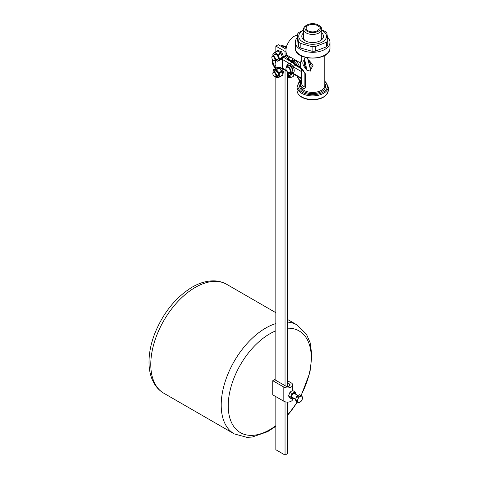 <?xml version="1.0" encoding="UTF-8"?>
<svg xmlns="http://www.w3.org/2000/svg" width="479" height="479" viewBox="0 0 479 479"><rect width="100%" height="100%" fill="white"/><g stroke="black" fill="none" stroke-linecap="round" stroke-linejoin="round"><path stroke-width="0.72" d="M304.872 73.365A1.736 1 -0 0 0 304.872 73.395L304.872 86.142A1.736 1 0 0 1 304.925 85.891L303.548 86.525A11.149 6.437 180 0 1 301.489 82.795L301.489 78.712L293.663 74.149L293.004 73.179A5.293 3.054 60 0 1 292.04 73.323M293.004 73.179L301.548 78.227L301.489 68.802M286.622 66.767L287.017 64.988L287.957 63.994A5.203 3.006 60 0 1 291.974 65.395A5.203 3.006 60 0 1 294.238 70.641A5.203 3.006 60 0 1 293.16 73.006L291.831 73.323L290.094 72.772M301.489 68.844L294.621 64.845L293.028 66.677L301.548 71.646M286.376 70.383L282.508 68.132L282.538 59.504L290.573 64.186A1.736 0.994 -59.8 0 1 291.741 62.108A7.023 4.054 -120 0 1 294.621 64.845L294.932 64.653L301.183 68.293M292.98 61.785L295.824 64.527L294.932 64.653A7.047 4.072 60 0 0 292.052 61.911A1.736 0.994 -59.8 0 1 292.98 61.785L288.4 59.115L287.568 59.3L292.052 61.911L291.741 62.108L283.706 57.426L285.221 56.354L284.292 56.306L282.766 57.378A1.736 1 54.8 0 1 283.706 57.426A1.736 0.994 -59.8 0 0 282.538 59.504A1.736 1.006 -179.8 0 1 282.029 58.791L281.999 67.413A1.736 1.006 0.2 0 0 282.508 68.132A1.736 0.994 -59.8 0 0 282.861 68.922L286.903 71.275M287.49 71.934L287.49 386.445M287.49 382.823L289.334 383.883A2.605 1.503 180 0 1 290.094 384.942A2.605 1.503 180 0 1 288.49 386.331A2.605 1.503 180 0 1 285.652 386.008L274.611 379.631L272.773 380.697L283.813 387.068A5.203 3.006 0 0 0 289.484 387.721A5.203 3.006 0 0 0 292.693 384.942A5.203 3.006 0 0 0 291.172 382.823L287.49 380.697M296.064 394.468A3.467 2.006 120 0 0 295.747 392.924L296.118 394.498M291.986 399.091L291.501 398.211A3.467 2.006 120 0 0 293.627 398.396L291.986 399.091L289.975 397.929L289.047 396.792L288.556 395.911L290.573 397.073L291.501 395.379A3.467 2.006 120 0 0 291.501 398.211L290.573 397.073M291.501 395.379L291.986 393.427L293.627 392.732A3.467 2.006 120 0 0 291.501 395.379M293.627 392.732L294.819 391.792L295.747 392.924A3.467 2.006 120 0 0 293.627 392.732M294.819 391.792L292.807 390.625L291.172 391.319L289.975 392.259L288.556 395.911M289.975 392.259L291.986 393.427M297.938 395.552L294.399 393.51A2.167 1.251 120 0 0 293.465 393.54M291.789 396.438A2.167 1.251 120 0 0 292.232 397.265L295.633 399.229M295.429 394.103A2.605 1.503 120 0 0 293.627 393.445A2.605 1.503 120 0 0 291.783 396.63A2.605 1.503 120 0 0 293.262 397.857M298.8 397.019L300.064 396.45A3.467 2.006 120 0 0 297.938 399.097L298.357 397.564A3.814 2.203 -60 0 1 298.8 397.019L297.1 396.037L299.345 394.738L301.046 395.72A3.814 2.203 -60 0 1 301.483 395.762L302.189 396.642A3.467 2.006 120 0 0 300.064 396.45L301.046 395.72M302.608 397.941L302.189 399.474A3.467 2.006 120 0 0 302.189 396.642L302.608 397.36A3.814 2.203 -60 0 1 302.608 397.941M302.189 399.474L301.483 400.839A3.814 2.203 -60 0 1 301.046 401.384L300.064 402.115A3.467 2.006 120 0 0 302.189 399.474M300.064 402.115L298.8 402.683A3.814 2.203 -60 0 1 298.357 402.647L297.938 401.929A3.467 2.006 120 0 0 300.064 402.115M297.938 401.929L297.237 401.043A3.814 2.203 -60 0 1 297.237 400.462L297.938 399.097A3.467 2.006 120 0 0 297.938 401.929M298.357 402.647L296.663 401.665L295.537 400.067L297.237 401.043M297.237 400.462L295.537 399.48A3.814 2.203 120 0 0 295.537 400.067M301.483 395.762L299.788 394.78A3.814 2.203 120 0 0 299.345 394.738M295.537 399.48L296.663 396.582L298.357 397.564M297.1 396.037A3.814 2.203 120 0 0 296.663 396.582M292.693 398.839L292.693 399.109A5.203 3.006 180 0 1 289.484 401.881A5.203 3.006 180 0 1 283.813 401.234L272.773 394.858L272.773 380.697M287.49 402.115L287.49 453.631L285.041 455.05L275.838 449.739L275.838 396.63M280.724 59.564L282.029 58.935M282.562 57.552L280.73 52.427L276.91 50.9L276.359 51.433M283.556 56.821L281.646 51.786L277.802 50.385M273.018 55.702A4.335 2.503 60 0 1 273.539 53.48A4.335 2.503 60 0 1 276.317 53.576A4.335 2.503 60 0 1 278.832 57.055A4.335 2.503 60 0 1 278.568 60.432L282.275 57.875L280.628 59.659L277.934 61.216L278.568 60.432A4.335 2.503 60 0 1 275.796 60.33A4.335 2.503 60 0 1 275.623 60.21M279.125 68.281L279.107 67.892L279.916 67.228L279.934 67.593M282.712 75.305L283.52 71.431L280.46 67.15L279.652 67.826L282.568 72.107L281.73 75.874L282.718 75.305M279.107 67.892L276.748 67.635L276.227 68.132M281.107 76.089L281.73 75.874M279.916 67.228L277.688 67.096M279.646 68.587L279.652 67.826M275.515 76.766A4.335 2.503 -120 0 0 277.67 77.538A4.335 2.503 -120 0 0 279.119 75.251A4.335 2.503 -120 0 0 277.503 71.311A4.335 2.503 -120 0 0 274.437 69.653L273.401 69.718L276.096 68.162L278.544 67.82L275.85 69.377L274.437 69.653A4.335 2.503 -120 0 0 272.988 71.94A4.335 2.503 -120 0 0 273.036 72.479M279.113 68.126L281.652 71.167L278.958 72.724L276.419 69.683L279.113 68.126A4.79 2.766 -120 0 0 278.544 67.82M276.281 54.474A2.605 1.503 -120 0 0 275.185 54.45L272.395 56.067A2.605 1.503 -120 0 0 271.856 57.252A2.605 1.503 -120 0 0 271.862 57.444M273.533 60.342A2.605 1.503 -120 0 0 273.695 60.444A2.605 1.503 -120 0 0 274.994 60.57L277.79 58.959A2.605 1.503 -120 0 0 278.317 57.995M276.407 59.755A3.215 1.856 -120 0 0 278.329 58.27A3.215 1.856 -120 0 0 278.113 57.025A3.215 1.856 -120 0 0 276.054 54.331A3.215 1.856 -120 0 0 273.808 55.247M277.76 50.942L280.634 52.882L277.934 54.438L275.066 52.498L277.76 50.942A4.79 2.766 60 0 0 277.245 50.924L274.551 52.48L272.898 54.259A4.79 2.766 60 0 0 272.85 54.887L272.982 55.72M275.617 60.21L277.419 61.198A4.79 2.766 60 0 0 277.934 61.216M278.832 57.055L278.407 55.085L281.101 53.528L282.323 57.252L279.628 58.809L278.832 57.055M280.634 52.882A4.79 2.766 60 0 1 281.101 53.528M282.323 57.252A4.79 2.766 60 0 1 282.275 57.875M274.551 52.48A4.79 2.766 60 0 1 275.066 52.498M277.934 54.438A4.79 2.766 60 0 1 278.407 55.085M279.628 58.809A4.79 2.766 60 0 1 279.58 59.432M274.994 60.57A2.605 1.503 -120 0 0 275.467 58.773A2.605 1.503 -120 0 0 274.144 56.516A2.605 1.503 -120 0 0 272.395 56.067M273.012 59.995A2.167 1.251 60 0 1 271.856 57.612A2.167 1.251 60 0 1 273.389 56.726A2.167 1.251 60 0 1 274.922 59.378A2.167 1.251 60 0 1 273.389 60.264A2.167 1.251 60 0 1 273.012 59.995M285.921 46.667L286.705 46.212M286.855 45.774A4.79 2.766 -120 0 0 286.717 45.75L285.532 46.439M275.838 380.344L275.838 77.107M275.838 68.305L275.838 60.36M275.838 51.738L275.838 46.104L285.041 51.415L285.041 55.827M286.047 49.163L278.293 44.685L275.838 46.104M285.963 50.882L285.041 51.415M285.041 401.755L285.041 455.05M285.041 70.191L285.041 385.655M286.676 66.737L288.148 65.886A3.467 2.006 60 0 1 289.729 65.97A3.467 2.006 60 0 1 289.885 66.054A3.467 2.006 60 0 1 292.334 70.305A3.467 2.006 60 0 1 291.615 71.892L290.148 72.742A3.467 2.006 -120 0 0 290.645 69.862A3.467 2.006 -120 0 0 288.256 66.82A3.467 2.006 -120 0 0 286.676 66.737A3.467 2.006 -120 0 0 285.957 68.323A3.467 2.006 -120 0 0 285.963 68.509M289.915 66.072A3.383 1.952 60 0 1 289.945 66.09A3.383 1.952 60 0 1 292.334 70.233A3.383 1.952 60 0 1 292.334 70.269M287.49 72.179L288.25 72.479A3.467 2.006 -120 0 0 288.412 72.569A3.467 2.006 -120 0 0 290.148 72.742M287.969 67.365A3.036 1.754 60 0 1 290.25 71.078A3.036 1.754 60 0 1 288.107 72.395A3.036 1.754 60 0 1 285.957 68.677A3.036 1.754 60 0 1 287.969 67.365M285.221 56.354L287.28 55.037M288.154 55.833L287.376 56.336A1.736 1.054 57.3 0 1 288.657 58.426L290.537 57.223M287.376 56.336L286.598 57.163L287.544 58.947L288.262 59.013M288.214 58.953L288.657 58.504A1.736 1.006 0.2 0 0 288.244 58.983L288.208 59.061M286.598 57.163L285.227 56.36M287.544 58.947L287.568 59.3M276.281 71.114A2.605 1.503 -120 0 0 275.185 71.09L273.371 72.137A2.605 1.503 -120 0 0 272.832 73.329A2.605 1.503 -120 0 0 272.844 73.521M274.515 76.418A2.605 1.503 -120 0 0 274.677 76.514A2.605 1.503 -120 0 0 275.976 76.646L277.79 75.598A2.605 1.503 -120 0 0 278.317 74.64M276.407 76.395A3.215 1.856 -120 0 0 278.329 74.91A3.215 1.856 -120 0 0 277.125 71.898A3.215 1.856 -120 0 0 276.054 70.97A3.215 1.856 -120 0 0 273.808 71.886M282.185 73.485L282.047 75.281L279.353 76.838L279.257 73.455L281.951 71.898L282.185 73.485M275.455 76.766L276.066 77.293A4.79 2.766 -120 0 0 276.634 77.598L279.083 77.257L281.778 75.706A4.79 2.766 -120 0 0 282.047 75.281M273.401 69.718A4.79 2.766 -120 0 0 273.132 70.144L273.03 72.497M279.083 77.257A4.79 2.766 -120 0 0 279.353 76.838M279.257 73.455A4.79 2.766 -120 0 0 278.958 72.724M276.419 69.683A4.79 2.766 -120 0 0 275.85 69.377M281.951 71.898A4.79 2.766 -120 0 0 281.652 71.167M275.904 75.454A2.167 1.251 60 0 1 274.365 76.341A2.167 1.251 60 0 1 272.832 73.682A2.167 1.251 60 0 1 274.365 72.796A2.167 1.251 60 0 1 275.904 75.454M275.976 76.646A2.605 1.503 -120 0 0 276.515 75.454A2.605 1.503 -120 0 0 275.377 72.838A2.605 1.503 -120 0 0 273.371 72.137M319.625 41.062A9.089 5.245 0 0 0 321.726 37.709L321.726 29.195A9.089 5.245 0 0 0 319.062 25.489L318.14 24.956A7.79 4.497 0 0 0 307.129 24.956A7.79 4.497 0 0 0 307.075 24.986A7.79 4.497 0 0 0 307.183 31.345A7.79 4.497 0 0 0 318.2 31.285A7.79 4.497 0 0 0 318.14 24.956M307.129 24.956L306.207 25.489A9.089 5.245 0 0 0 306.141 25.525A9.089 5.245 0 0 0 303.548 29.195L303.548 37.709A9.089 5.245 0 0 0 305.644 41.062M321.726 32.865A10.843 6.257 180 0 1 320.301 40.703A10.843 6.257 180 0 1 307.865 41.901A10.843 6.257 180 0 1 304.967 40.703A10.843 6.257 180 0 1 303.548 32.865M326.373 46.87L315.35 51.145L315.35 46.565L326.373 42.284L326.373 46.87A16.172 9.335 0 0 0 327.798 45.188L327.798 40.607L326.894 32.955A16.172 9.335 0 0 0 325.085 31.398L321.726 29.914M312.116 51.277L300.189 47.906L300.189 43.32L312.116 46.691L312.116 51.277A16.172 9.335 0 0 0 315.35 51.145M298.381 46.349L297.471 38.697L297.471 34.117L298.381 41.769L298.381 46.349A16.172 9.335 0 0 0 300.189 47.906M303.548 29.973L298.896 32.434A16.172 9.335 0 0 0 297.471 34.117M303.548 30.225A13.879 8.011 0 0 0 300.171 32.758A13.879 8.011 0 0 0 306.536 43.475A13.879 8.011 0 0 0 325.097 39.799A13.879 8.011 0 0 0 321.726 30.225M326.373 42.284A16.172 9.335 0 0 0 327.157 41.463A16.172 9.335 0 0 0 327.798 40.607M298.381 41.769A16.172 9.335 0 0 0 300.189 43.32M312.116 46.691A16.172 9.335 0 0 0 315.35 46.565M307.991 25.507A6.502 3.754 0 0 0 306.249 28.848A6.502 3.754 0 0 0 310.763 31.734A6.502 3.754 0 0 0 317.284 30.764A6.502 3.754 0 0 0 319.02 28.848A6.502 3.754 0 0 0 315.655 24.812A6.502 3.754 0 0 0 307.991 25.507M303.548 29.195A9.089 5.245 0 0 0 309.2 34.057A9.089 5.245 0 0 0 319.128 32.871A9.089 5.245 0 0 0 321.726 29.195M297.471 35.171A11.706 6.76 120 0 0 287.376 44.457A11.706 6.76 120 0 0 288.382 55.977L300.064 62.725L301.357 61.641L301.087 55.762M327.456 37.099A17.346 10.017 180 0 1 329.983 42.296A17.346 10.017 180 0 1 312.637 52.313A17.346 10.017 180 0 1 295.292 42.296A17.346 10.017 180 0 1 297.471 37.434M306.686 57.749L307.901 59.258L310.679 70.443L310.679 71.102L306.937 70.401L304.53 58.743L305.225 57.39M307.362 57.881L308.063 59.025L310.709 70.982M305.44 66.82C304.003 64.964 303.698 63.39 304.518 62.102L303.92 60.3L304.458 59.995L304.8 61.911C304.003 63.21 304.303 64.779 305.686 66.617L305.83 68.713C302.506 65.048 301.95 62.198 304.165 60.174L304.458 59.995M305.686 66.617L305.83 68.713M309.105 60.821L311.248 65.922L310.691 67.084L311.158 68.862L313.08 65.264L309.224 60.582L313.068 65.138M310.691 67.084L311.266 65.809M303.081 70.515A1.736 1.156 -50.9 0 1 303.057 70.497A1.736 1.156 -50.9 0 1 303.057 70.491A1.736 1.156 -50.9 0 1 302.74 69.73A12.143 7.011 180 0 1 300.495 65.665L301.369 55.905M300.495 65.665L301.213 68.347L304.872 73.395A1.736 1 -0 0 0 305.602 74.215L302.74 69.73M303.548 86.525A1.736 1.156 129.1 0 0 302.74 88.142C304.339 89.046 305.297 88.651 305.602 86.956L305.602 74.215M301.423 81.047L301.489 80.939A1.736 1.329 -147.2 0 0 301.423 81.047L300.495 84.076A12.143 7.011 0 0 0 302.74 88.142M301.489 80.43L299.459 79.921L299.543 80.694A1.736 1.449 -27.7 0 0 299.507 80.64M299.423 66.599A6.94 4.006 -120 0 0 294.633 60.234A1.736 1.048 -62.3 0 1 294.064 61.839L292.388 61.438M295.19 59.911L292.016 60.695A1.736 1.419 -120 0 1 291.974 61.198M297.022 90.477C297.621 95.285 301.59 98.327 308.937 99.59C320.098 100.392 326.534 97.351 328.247 90.477A15.609 9.011 180 0 1 323.672 96.848A15.609 9.011 180 0 1 306.662 98.8A15.609 9.011 180 0 1 297.022 90.477L297.022 86.885L299.543 80.7A1.736 1.449 -27.7 0 0 299.543 80.694L296.83 75.993M299.471 82.041L299.309 81.975A1.736 1.419 60.6 0 0 299.459 79.921L297.381 76.317M299.309 81.975L299.591 82.172A1.736 1.036 118.3 0 0 300.764 80.035M324.78 81.316A14.771 8.532 180 0 1 322.864 92.333A14.771 8.532 180 0 1 303.722 92.98A14.771 8.532 180 0 1 299.591 82.172L300.926 82.891M275.838 425.687A58.719 33.901 -60 0 1 228.226 405.749A58.719 33.901 -60 0 1 269.743 333.839A58.719 33.901 -60 0 1 275.838 330.839M287.49 328.193A58.719 33.901 -60 0 1 300.926 395.438M297.166 401.953A58.719 33.901 -60 0 1 287.49 414.88M290.573 64.186A5.293 3.054 60 0 1 293.028 66.677M301.477 78.706L301.477 80.418M289.334 383.883L289.334 386.008M283.813 387.068L283.813 401.234M287.49 75.407A25.04 14.46 -120 0 0 288.286 75.592A4.658 2.688 -120 0 0 290.573 73.413M291.346 73.844A5.748 3.317 60 0 1 288.52 76.58A26.129 15.088 60 0 1 287.49 76.323M286.909 66.599A4.335 2.503 60 0 1 290.166 65.449A4.335 2.503 60 0 1 293.01 70.641A4.335 2.503 60 0 1 290.376 72.61M289.681 72.892L290.897 73.598A1.736 0.994 -59.8 0 1 290.555 73.012M280.957 46.014A7.023 4.054 60 0 1 281.107 45.93A7.023 4.054 60 0 1 284.514 46.361L286.364 47.439M286.478 46.99L285.316 46.313A1.736 0.994 120.2 0 0 284.514 46.361L284.209 46.523A1.736 0.994 120.2 0 0 283.233 47.541M286.292 47.738L284.209 46.523A7.047 4.072 -120 0 0 280.79 46.086L280.754 46.11M292.717 58.48L292.711 59.306M288.651 59.264L288.657 58.504M273.515 60.336A4.658 2.688 -120 0 0 274.784 66.497A1.736 0.431 -40.5 0 1 275.838 65.372M275.838 63.527A2.928 1.688 60 0 1 275.838 60.947M288.286 75.592A1.736 1.257 -78.3 0 1 289.202 73.287A23.309 13.454 60 0 1 287.49 72.814M274.784 66.497A25.04 14.46 -120 0 0 275.838 67.689M290.011 73.083L289.939 73.239A2.928 1.688 60 0 1 289.202 73.287L289.514 73.131A2.952 1.7 -120 0 0 289.987 73.149M275.838 61.432A2.952 1.7 -120 0 0 275.838 62.336M275.629 68.431A26.129 15.088 60 0 1 274.431 67.084A5.748 3.317 60 0 1 272.713 59.695M289.891 73.018A1.736 1.257 101.7 0 0 289.514 73.131A23.333 13.472 -120 0 1 287.49 72.551M275.317 68.611L274.335 67.503A1.736 0.431 -40.5 0 1 274.431 67.084M287.49 77.059L289.394 77.568A1.736 1.257 -78.3 0 1 288.52 76.58M289.394 77.568L292.447 77.041A7.478 4.317 -120 0 0 293.831 74.341M294.094 74.401A7.46 4.305 60 0 1 292.747 76.844A7.46 4.305 60 0 1 292.591 76.939M304.842 86.352L304.872 86.142A1.736 1 0 0 0 305.602 86.956M324.78 55.432L324.78 85.418A12.143 7.011 180 0 1 312.637 92.429A12.143 7.011 180 0 1 300.495 85.418L300.495 84.076M297.231 65.324A5.437 3.137 -120 0 0 294.064 61.839A1.736 1.048 117.7 0 0 293.771 62.318M293.465 58.911L292.543 59.444A1.736 1.419 -120 0 0 292.016 60.695A6.029 3.479 -120 0 0 291.621 60.995M292.34 59.576L292.914 59.157A6.928 4 60 0 1 293.118 59.025L292.543 59.444A6.85 3.952 -120 0 0 292.34 59.576L291.286 60.797M297.022 86.885A15.609 9.011 0 0 0 312.637 95.902A15.609 9.011 0 0 0 328.247 86.885L324.78 80.957M300.537 83.418A12.981 7.49 0 0 0 312.577 93.621A12.981 7.49 0 0 0 324.78 83.478M292.914 59.157L293.226 58.953A1.736 1.419 -120 0 0 293.118 59.025L293.226 58.953A1.736 1.419 -120 0 1 293.334 58.899M295.292 47.99C294.549 61.474 330.726 61.474 329.983 47.99A17.346 10.017 180 0 1 312.637 58.001A17.346 10.017 180 0 1 295.292 47.99L295.292 42.296M275.838 426.286L267.665 431.657L252.211 437.04L246.895 437.345L234.231 433.884A62.881 36.302 -60 0 1 221.208 405.096A62.881 36.302 -60 0 1 265.671 328.085A62.881 36.302 -60 0 1 275.838 323.576M287.49 322.098A62.881 36.302 -60 0 1 297.112 324.972L287.49 319.421M234.231 433.884L163.806 393.223A62.881 36.302 -60 0 1 150.783 364.441A62.881 36.302 -60 0 1 195.246 287.43A62.881 36.302 -60 0 1 226.687 284.316L275.838 312.691M300.782 67.395L295.747 64.455M292.693 390.66L292.693 384.942M281.556 59.336L282.029 59.061M277 50.852L277.892 50.337M276.82 67.593L277.736 67.066M273.389 60.264L273.695 60.444M271.856 57.612L271.856 57.252M288.107 72.395L288.412 72.569M285.957 68.677L285.957 68.323M284.292 56.306L286.957 54.594M281.999 67.413A1.736 1.736 0 0 0 282.861 68.922M282.766 57.378A1.736 1.736 0 0 0 282.029 58.791M274.335 67.503L272.114 58.749M294.363 74.562L292.447 77.041M285.316 46.313L280.79 46.086M290.897 73.598L294.351 74.251M274.365 76.341L274.677 76.514M272.832 73.682L272.832 73.329M300.495 63.462L300.064 62.725M328.247 90.477L328.247 86.885M329.983 47.99L329.983 42.296M287.49 415.353L290.915 411.269L297.393 402.085M301.153 395.57L309.943 372.411L311.901 355.28L310.093 342.593L306.428 334.186L297.112 324.972M163.806 393.223C159.986 390.99 156.878 387.912 154.477 383.99L152.083 379.236C150.149 374.422 149.131 369.064 149.017 363.154C148.885 353.484 150.891 343.377 155.052 332.827C163.543 312.374 175.931 297.142 192.211 287.131C199.635 282.814 206.958 280.724 214.173 280.856C218.711 280.993 222.885 282.149 226.687 284.316"/></g></svg>
